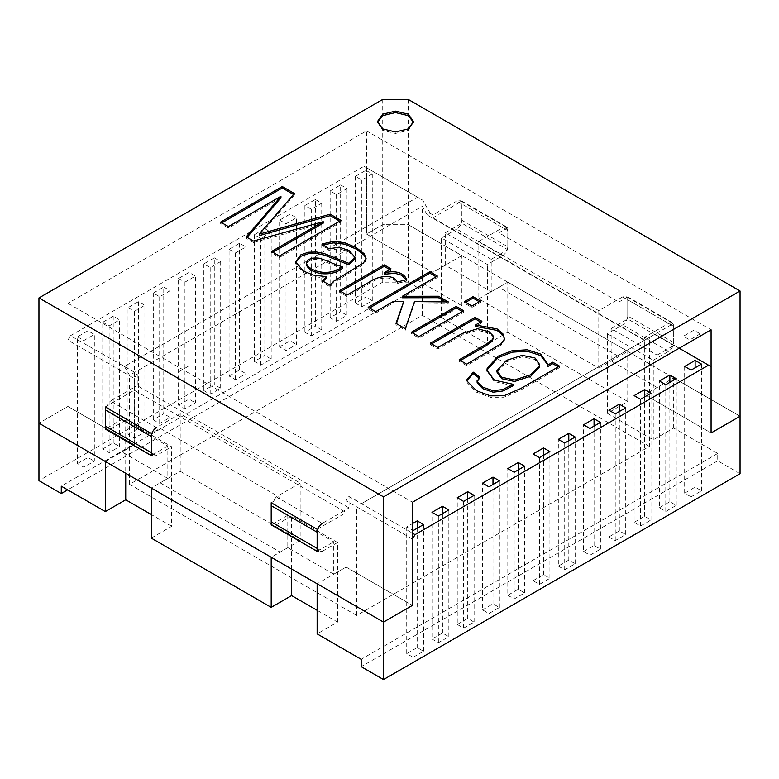 <?xml version="1.0" encoding="UTF-8"?>
<svg xmlns="http://www.w3.org/2000/svg" width="779" height="779" viewBox="0 0 779 779"><rect width="100%" height="100%" fill="white"/><g stroke="black" fill="none" stroke-linecap="round" stroke-linejoin="round"><path stroke-width="0.58" stroke-dasharray="3.9 2.92" d="M740.05 473.71L717.722 460.817L717.722 453.456L673.689 428.031L653.269 439.823L607.338 413.298L627.747 401.506L507.801 332.253L487.381 344.045L441.44 317.52L461.859 305.728L461.859 255.629L408.254 224.683L382.732 224.683L382.732 282.154L408.254 282.154L408.254 224.683L740.05 416.249L673.689 377.932L653.269 389.724L653.269 360.249L668.586 351.407C671.664 349.255 673.368 346.314 673.689 342.565L673.689 326.362L672.199 323.051L668.586 323.412L622.645 296.887L626.258 296.536L627.747 299.837L627.747 316.04C627.426 319.789 625.722 322.73 622.645 324.882L607.338 333.724L653.269 360.249M691.051 496.846L701.509 490.809L695.131 487.118L684.663 493.165L691.051 496.846L691.051 370.122M684.663 493.165L684.663 366.442M412.471 539.058L346.11 500.751L348.661 496.33L412.471 533.167M348.661 496.33L361.807 503.477L654.935 334.24L711.081 366.656M679.181 348.242L654.935 334.24L361.807 503.477M413.104 657.31L423.572 651.273L417.193 647.592L406.726 653.63L413.104 657.31L413.104 530.587L406.726 526.906L412.471 523.585M717.722 460.817L361.174 666.668M659.404 507.752L669.862 501.705L676.24 505.396L665.782 511.433L659.404 507.752L659.404 381.028M634.135 522.339L644.593 516.302L650.981 519.982L640.513 526.02L634.135 522.339L634.135 395.615M608.866 536.926L615.244 540.607L625.712 534.569L619.324 530.889L608.866 536.926L608.866 410.202M583.598 551.513L594.065 545.475L600.443 549.156L589.976 555.203L583.598 551.513L583.598 424.789M558.329 566.099L564.707 569.79L575.175 563.743L568.797 560.062L558.329 566.099L558.329 439.375M431.994 639.043L438.373 642.724L448.84 636.686L442.462 632.996L431.994 639.043L431.994 512.319M457.263 624.456L463.641 628.137L474.109 622.1L467.721 618.409L457.263 624.456L457.263 497.732M482.532 609.869L492.99 603.822L499.378 607.513L488.91 613.55L482.532 609.869L482.532 483.146M507.801 595.283L514.179 598.963L524.637 592.916L518.259 589.236L507.801 595.283L507.801 468.559M533.06 580.686L543.528 574.649L549.906 578.33L539.448 584.377L533.06 580.686L533.06 453.962M124.445 366.442L129.557 375.283L422.296 206.269L427.398 215.111L430.339 213.417L422.676 200.154L417.573 197.204L124.445 366.442L137.211 373.803L137.211 385.595L349.05 507.898L349.05 496.106M136.831 374.027L134.28 378.448L67.919 340.141L70.47 335.72L137.211 373.803M70.47 335.72L363.978 166.258L417.573 197.204M365.896 170.309L372.274 173.999L361.807 180.037L355.428 176.356L365.896 170.309L365.896 297.042L355.428 303.08L361.807 306.76L372.274 300.723L365.896 297.042M340.627 184.905L347.006 188.586L336.538 194.623L330.16 190.943L340.627 184.905L340.627 311.629L330.16 317.666L336.538 321.347L347.006 315.31L340.627 311.629M315.359 199.492L321.737 203.173L311.279 209.21L304.891 205.529L315.359 199.492L315.359 326.216L304.891 332.253L311.279 335.934L321.737 329.897L315.359 326.216M229.094 249.29L235.472 252.98L245.94 246.933L239.552 243.252L229.094 249.29L229.094 376.023L235.472 379.704L245.94 373.657L245.94 246.933M102.76 322.233L109.138 325.914L119.596 319.877L113.218 316.196L102.76 322.233L102.76 448.957L109.138 452.638L119.596 446.601L119.596 319.877M178.557 278.473L184.935 282.154L195.402 276.117L189.024 272.426L178.557 278.473L178.557 405.197L184.935 408.878L195.402 402.84L195.402 276.117M214.293 257.839L220.671 261.52L210.203 267.567L203.825 263.886L214.293 257.839L214.293 384.563L203.825 390.61L210.203 394.291L220.671 388.254L214.293 384.563M163.756 287.013L170.134 290.703L159.676 296.741L153.288 293.06L163.756 287.013L163.756 413.737L153.288 419.784L159.676 423.464L170.134 417.427L163.756 413.737M128.019 307.647L134.407 311.327L144.865 305.29L138.487 301.6L128.019 307.647L128.019 434.37L134.407 438.051L144.865 432.014L144.865 305.29M77.491 336.82L83.869 340.501L94.337 334.464L87.949 330.783L77.491 336.82L77.491 463.544L83.869 467.225L94.337 461.187L94.337 334.464M264.821 228.666L271.199 232.346L260.741 238.393L254.363 234.703L264.821 228.666L264.821 355.39L254.363 361.427L260.741 365.117L271.199 359.07L264.821 355.39M279.622 220.116L286.01 223.807L296.468 217.76L290.09 214.079L279.622 220.116L279.622 346.84L286.01 350.531L296.468 344.484L296.468 217.76M408.254 282.154L417.826 287.685L67.666 489.845M382.732 282.154L38.95 480.643M279.622 346.84L290.09 340.803L296.468 344.484M229.094 376.023L239.552 369.976L245.94 373.657M77.491 463.544L87.949 457.507L94.337 461.187M102.76 448.957L113.218 442.92L119.596 446.601M128.019 434.37L138.487 428.333L144.865 432.014M178.557 405.197L189.024 399.15L195.402 402.84M203.825 263.886L203.825 390.61M220.671 261.52L220.671 388.254M210.203 267.567L210.203 394.291M180.212 471.285L300.168 540.538L300.168 483.068L180.212 413.815L180.212 471.285L171.662 476.212L171.662 446.747L125.731 420.222L125.731 449.697L134.28 444.76L134.28 387.29L137.211 385.595M180.212 413.815L156.355 427.593L110.414 401.068L134.28 387.29L134.28 378.448M125.731 420.222L110.414 429.063L106.801 429.424L152.742 455.949L156.355 455.588L171.662 446.747M300.168 540.538L291.619 545.475L291.619 516L337.56 542.525L337.56 572L317.141 583.783M300.168 483.068L276.311 496.846L271.657 503M337.56 542.525L322.253 551.366L276.311 524.842L272.699 525.202L271.89 524.452M276.311 524.842L291.619 516M151.253 538.104L171.662 526.322L171.662 476.212L151.253 488.005M291.619 569.05L291.619 545.475L271.199 557.258M598.788 310.665L598.788 368.136L478.832 298.883L478.832 241.412L598.788 310.665L622.645 296.887M502.689 255.629C505.766 253.477 507.47 250.536 507.801 246.787L507.801 230.584L506.301 227.273L502.689 227.634L456.747 201.109L460.36 200.748L461.859 204.059L461.859 220.262C461.528 224.011 459.834 226.952 456.747 229.104L502.689 255.629L487.381 264.471L441.44 237.946L456.747 229.104M478.832 298.883L487.381 293.946L487.381 264.471M478.832 241.412L502.689 227.634M598.788 368.136L627.747 351.407L507.801 282.154L487.381 293.946L487.381 344.045M607.338 413.298L607.338 333.724M276.311 496.846L322.253 523.371L349.05 507.898M346.11 500.751L346.11 567.063L337.56 572L337.56 622.1L317.141 633.882M649.443 446.455L422.296 315.31L129.557 484.324L356.704 615.468L649.443 446.455L649.443 337.414M356.704 615.468L356.704 506.428M129.557 484.324L129.557 375.283M422.296 315.31L422.296 206.269M644.34 340.355L427.398 215.111M272.699 525.202L318.64 551.727L322.253 551.366M317.141 529.262L346.11 512.543L346.11 567.063L412.471 605.371L346.11 567.063L333.733 574.211L333.733 541.785L287.792 515.27L287.792 547.686L333.733 574.211M461.859 255.629L432.89 272.358L432.89 217.838L644.72 340.141L644.72 394.661L644.72 337.19L668.586 323.412M657.106 387.514L611.164 360.989L611.164 328.572L657.106 355.097L657.106 387.514L644.72 394.661L711.081 432.968L644.72 394.661L653.269 389.724L653.269 439.823M644.72 337.19L647.281 338.661M105.759 407.222L110.414 401.068M106.801 429.424L105.993 428.674M382.732 99.439L382.732 224.683L366.529 234.041L432.89 272.358L366.529 234.041L366.529 130.891L67.919 303.294L67.919 406.443L38.95 423.172L67.919 406.443L134.28 444.76L67.919 406.443L67.919 340.141M105.311 461.48L125.731 449.697L125.731 473.272M445.267 265.211L445.267 232.794L491.208 259.31L491.208 291.736L445.267 265.211L432.89 272.358L432.89 214.887L456.747 201.109M441.44 317.52L441.44 237.946M430.339 213.417L432.89 214.887M408.254 99.439L408.254 224.683L382.732 224.683L366.529 234.041L366.529 167.738L422.676 200.154M317.141 610.308L337.56 622.1M171.662 526.322L151.253 514.529M673.689 428.031L673.689 377.932M627.747 401.506L627.747 351.407M507.801 332.253L507.801 282.154M717.722 453.456L361.174 659.307M461.859 305.728L417.826 280.313L61.278 486.164M417.826 280.313L417.826 287.685M366.529 167.738L363.978 166.258M184.935 408.878L184.935 282.154M189.024 399.15L189.024 272.426M153.288 293.06L153.288 419.784M159.676 296.741L159.676 423.464M170.134 290.703L170.134 417.427M138.487 428.333L138.487 301.6M134.407 438.051L134.407 311.327M113.218 442.92L113.218 316.196M109.138 452.638L109.138 325.914M87.949 457.507L87.949 330.783M83.869 467.225L83.869 340.501M239.552 369.976L239.552 243.252M235.472 379.704L235.472 252.98M254.363 234.703L254.363 361.427M260.741 238.393L260.741 365.117M271.199 232.346L271.199 359.07M290.09 340.803L290.09 214.079M286.01 350.531L286.01 223.807M304.891 205.529L304.891 332.253M311.279 209.21L311.279 335.934M321.737 203.173L321.737 329.897M330.16 190.943L330.16 317.666M336.538 194.623L336.538 321.347M347.006 188.586L347.006 315.31M355.428 176.356L355.428 303.08M361.807 180.037L361.807 306.76M372.274 173.999L372.274 300.723M543.528 574.649L543.528 455.296M549.906 578.33L549.906 451.606M539.448 584.377L539.448 457.653M514.179 472.24L514.179 598.963M524.637 466.193L524.637 592.916M518.259 469.883L518.259 589.236M499.378 607.513L499.378 480.779M488.91 613.55L488.91 486.826M492.99 603.822L492.99 484.47M463.641 501.413L463.641 628.137M474.109 495.376L474.109 622.1M467.721 499.057L467.721 618.409M438.373 516L438.373 642.724M448.84 509.963L448.84 636.686M442.462 513.643L442.462 632.996M423.572 524.549L423.572 651.273M417.193 528.23L417.193 647.592M406.726 526.906L406.726 653.63M564.707 443.066L564.707 569.79M575.175 437.019L575.175 563.743M568.797 440.7L568.797 560.062M600.443 549.156L600.443 422.432M589.976 555.203L589.976 428.469M594.065 545.475L594.065 426.113M615.244 413.883L615.244 540.607M625.712 407.845L625.712 534.569M619.324 411.526L619.324 530.889M650.981 519.982L650.981 393.259M640.513 526.02L640.513 399.296M644.593 516.302L644.593 396.939M676.24 505.396L676.24 378.672M665.782 511.433L665.782 384.709M669.862 501.705L669.862 382.353M701.509 490.809L701.509 364.085M695.131 487.118L695.131 367.766M504.49 338.67L504.373 340.666L501.092 345.263L466.699 365.633L466.699 364.163M480.614 322.019L481.889 322.759L481.889 321.289M481.889 322.759L475.521 326.43M493.341 338.758L492.961 337.112L489.027 333.227L477.537 330.199L462.356 334.892L437.895 349.011L430.349 344.649L430.349 343.179M430.349 344.649L431.624 343.909M437.895 349.011L437.895 347.531M462.395 311.503L463.671 312.243L418.936 338.067L411.39 333.704L412.666 332.964M463.671 312.243L463.671 310.763M418.936 338.067L418.936 336.586M411.39 333.704L411.39 332.234M479.299 301.746L480.575 302.476L471.918 307.481L464.362 303.119L465.638 302.379M480.575 302.476L480.575 301.006M471.918 307.481L471.918 306.001M464.362 303.119L464.362 301.648M403.756 303.002L393.414 302.904L375.731 313.119L368.185 308.757L369.46 308.026M445.734 301.882L448.324 303.382L414.506 303.099L405.314 330.199L395.966 324.794L396.404 323.577M436.084 276.798L437.37 277.538L402.324 297.763M393.414 302.904L393.414 301.434M375.731 313.119L375.731 311.639M395.966 324.794L395.966 323.324M405.314 330.199L405.314 328.728M414.506 303.099L414.506 301.619M448.324 303.382L448.324 301.911M437.37 277.538L437.37 276.058M368.185 308.757L368.185 307.286M406.122 279.729L406.755 281.044L397.193 283.527C393.804 274.929 377.367 277.645 370.356 283.011L346.967 296.507L339.459 292.174L340.735 291.434M389.724 269.553L391 270.284L384.232 274.198M397.193 283.527L397.193 282.056M346.967 296.507L346.967 295.037M326.411 278.152L313.236 276.516L303.391 272.533L295.64 263.886L295.66 262.62M366.111 258.881L366.13 260.244L363.345 264.548L333.675 282.68L330.189 286.818L322.389 282.319L322.389 280.849M322.389 282.319L323.09 281.248M330.189 286.818L330.189 285.348M355.146 258.764L349.06 252.094L339.293 248.637L328.874 250.293L322.35 245.385L322.35 243.915M322.35 245.385L323.674 244.908M293.556 194.507L294.404 195.003L294.404 193.523M294.404 195.003L259.241 235.628M280.946 197.749L228.422 228.072L220.632 223.573L220.632 222.093M220.632 223.573L221.908 222.833M228.422 228.072L228.422 226.592M413.503 122.274L408.254 130.375L395.498 133.433L382.732 130.375L377.494 122.274M121.894 419.482L121.894 451.908L167.836 478.423L167.836 446.007L121.894 419.482L105.311 429.063M160.182 428.323L160.182 482.844L280.138 552.107L280.138 497.586L160.182 428.323L151.253 433.484M287.792 547.686L280.138 552.107M287.792 515.27L271.199 524.842M167.836 446.007L151.253 455.588M167.836 478.423L160.182 482.844M491.208 259.31L498.862 254.899L498.862 232.794L618.818 302.048L618.818 356.568L498.862 287.315L498.862 254.899L507.801 249.738L507.801 227.634L461.859 201.109L461.859 223.213L507.801 249.738M611.164 328.572L627.747 318.991L627.747 296.887L673.689 323.412L673.689 345.516L627.747 318.991M611.164 360.989L618.818 356.568M491.208 291.736L498.862 287.315M271.199 502.737L280.138 497.586M317.141 551.366L333.733 541.785M105.311 406.959L134.28 390.24L346.11 512.543M121.894 451.908L134.28 444.76L134.28 390.24M67.919 303.294L412.471 502.221M366.529 130.891L711.081 329.819M339.741 221.178L341.017 221.908L279.388 257.489L271.55 252.971L271.55 251.49M271.55 252.971L272.825 252.23M323.207 223.145L253.457 242.522L253.457 241.052M279.388 257.489L279.388 256.018M341.017 221.908L341.017 220.438M253.457 242.522L246.232 238.355L246.232 236.874M246.232 238.355L247.079 237.361M328.874 250.293L328.874 248.822M342.741 268.2C337.901 267.479 325.34 261.316 319.312 259.699C311.473 258.803 307.179 260.605 306.429 265.094M339.459 292.174L339.459 290.703M391 270.284L391 268.813M406.755 281.044L406.755 279.564M466.699 365.633L459.152 361.281L459.152 359.81M459.152 361.281L460.428 360.541M558.28 366.87L559.556 367.6L559.556 366.13M559.556 367.6L520.908 389.919L504.003 397.212L490.381 397.309L476.514 392.197L467.157 382.674L467.001 380.444M478.734 377.766L479.669 378.477L479.669 377.007M479.669 378.477L477.079 382.236M513.108 385.751L494.353 381.593L486.982 370.999M547.403 364.26L547.248 366.851M539.643 366.033L534.939 359.411L522.183 356.821L506.418 361.846L496.973 372.109M445.267 232.794L461.859 223.213M432.89 217.838L461.859 201.109M498.862 232.794L507.801 227.634M618.818 302.048L627.747 296.887M644.72 340.141L673.689 323.412M657.106 355.097L673.689 345.516M700.233 333.87L689.775 339.917L683.387 336.236L693.855 330.189L700.233 333.87M178.81 371.749L189.278 365.702M110.414 429.063L156.355 455.588M668.586 351.407L622.645 324.882M673.689 342.565L627.747 316.04M507.801 230.584L461.859 204.059M461.859 220.262L507.801 246.787M673.689 326.362L627.747 299.837M506.418 361.846L506.418 360.375M506.301 227.273L460.36 200.748M672.199 323.051L626.258 296.536M504.549 337.95L504.549 339.42M295.611 261.871L295.611 263.351M366.179 258.161L366.179 259.631M377.455 121.543L377.455 123.014M413.542 121.543L413.542 123.014M466.942 379.704L466.942 381.174M486.943 370.268L486.943 371.749M547.433 363.511L547.433 364.991"/><path stroke-width="1.17" d="M684.663 366.442L691.051 370.122L701.509 364.085L695.131 360.395L684.663 366.442M412.471 533.167L415.022 534.637L708.53 365.185L679.181 348.242M676.24 378.672L669.862 374.981L659.404 381.028L665.782 384.709L676.24 378.672M600.443 422.432L594.065 418.751L583.598 424.789L589.976 428.469L600.443 422.432M564.707 443.066L558.329 439.375L568.797 433.338L575.175 437.019L564.707 443.066M412.471 523.585L417.193 520.869L423.572 524.549L413.104 530.587L412.471 530.217M438.373 516L431.994 512.319L442.462 506.272L448.84 509.963L438.373 516M463.641 501.413L457.263 497.732L467.721 491.685L474.109 495.376L463.641 501.413M549.906 451.606L543.528 447.925L533.06 453.962L539.448 457.653L549.906 451.606M514.179 472.24L507.801 468.559L518.259 462.512L524.637 466.193L514.179 472.24M499.378 480.779L492.99 477.099L482.532 483.146L488.91 486.826L499.378 480.779M615.244 413.883L608.866 410.202L619.324 404.165L625.712 407.845L615.244 413.883M650.981 393.259L644.593 389.578L634.135 395.615L640.513 399.296L650.981 393.259M415.022 534.637L412.471 539.058L412.471 605.371L383.502 622.1L317.141 583.783L317.141 633.882L361.174 659.307L361.174 666.668L383.502 679.561L383.502 496.846L740.05 290.995L740.05 473.71L383.502 679.561M151.253 514.529L125.731 499.797L105.311 511.579L105.311 461.48L38.95 423.172L38.95 480.643L61.278 493.535L67.666 489.845M156.355 427.593C153.278 429.745 151.574 432.686 151.253 436.435L151.253 452.638L152.742 455.949M271.199 524.842L271.199 502.737L317.141 529.262L317.141 551.366L271.199 524.842L271.89 524.452L271.199 521.891L271.657 503M271.199 607.357L151.253 538.104L151.253 488.005L271.199 557.258L271.199 607.357L291.619 595.575L317.141 610.308M322.253 523.371C319.166 525.523 317.472 528.464 317.141 532.213L271.199 505.688M317.141 532.213L317.141 548.416L318.64 551.727M708.53 365.185L711.081 366.656L711.081 432.968L740.05 416.249L711.081 432.968L711.081 329.819L412.471 502.221L412.471 605.371L383.502 622.1L38.95 423.172L38.95 297.919L382.732 99.439L408.254 99.439L740.05 290.995M151.253 436.435L105.311 409.91L105.759 407.222M105.311 409.91L105.311 426.113L151.253 452.638M105.311 429.063L151.253 455.588L151.253 433.484L105.311 406.959L105.311 429.063L105.993 428.674L105.311 426.113M291.619 595.575L291.619 569.05M125.731 499.797L125.731 473.272M105.311 511.579L61.278 486.164L61.278 493.535M543.528 455.296L543.528 447.925M518.259 462.512L518.259 469.883M492.99 484.47L492.99 477.099M467.721 491.685L467.721 499.057M442.462 506.272L442.462 513.643M417.193 520.869L417.193 528.23M568.797 433.338L568.797 440.7M594.065 426.113L594.065 418.751M619.324 404.165L619.324 411.526M644.593 396.939L644.593 389.578M669.862 382.353L669.862 374.981M695.131 367.766L695.131 360.395M475.521 324.96L497.109 328.933L503.098 334.055L504.373 339.196L501.092 343.792L466.699 364.163L459.152 359.81L486.398 344.075L492.474 339.576L493.341 337.278L492.961 335.642L489.027 331.757L477.537 328.728L462.356 333.412L437.895 347.531L430.349 343.179L475.073 317.355L481.889 321.289L475.521 324.96L475.521 326.43L497.109 330.413L503.098 335.525L504.49 338.67M431.624 343.909L475.073 318.825L475.073 317.355M475.073 318.825L480.614 322.019M412.666 332.964L456.114 307.88L462.395 311.503M463.671 310.763L418.936 336.586L411.39 332.234L456.114 306.41L463.671 310.763M456.114 307.88L456.114 306.41M465.638 302.379L473.019 298.123L479.299 301.746M480.575 301.006L471.918 306.001L464.362 301.648L473.019 296.643L480.575 301.006M473.019 298.123L473.019 296.643M396.404 323.577L403.756 301.531L393.414 301.434L375.731 311.639L368.185 307.286L429.813 271.705L437.37 276.058L402.324 296.293L438.47 296.224L448.324 301.911L414.506 301.619L405.314 328.728L395.966 323.324L403.756 301.531M402.324 296.293L402.324 297.763L438.47 297.695L445.734 301.882M369.46 308.026L429.813 273.176L436.084 276.798M438.47 297.695L438.47 296.224M429.813 273.176L429.813 271.705M384.232 272.718C396.092 270.303 403.6 272.582 406.755 279.564L397.193 282.056C393.804 273.458 377.367 276.175 370.356 281.531L346.967 295.037L339.459 290.703L384.183 264.879L391 268.813L384.232 272.718L384.232 274.198L395.187 273.322L401.506 275.211L406.122 279.729M340.735 291.434L384.183 266.35L389.724 269.553M326.411 276.681L313.236 275.045L303.391 271.063L295.611 261.871L300.85 254.811L308.357 252.23L316.644 251.997L324.609 253.701L348.651 263.273L355.146 257.294L349.06 250.614L339.293 247.157L328.874 248.822L322.35 243.915L333.344 241.402L344.552 242.659L356.285 247.634L364.241 253.788L366.13 258.764L363.345 263.078L333.675 281.2L330.189 285.348L322.389 280.849L326.411 276.681L326.411 278.152L323.09 281.248M295.66 262.62L300.85 256.281L308.357 253.701L316.644 253.467L324.609 255.171L348.651 264.743L348.651 263.273M306.429 265.094L306.429 263.623C308.426 267.83 313.236 270.654 320.87 272.105C329.39 273.108 336.684 271.316 342.741 266.73C337.901 266.009 325.34 259.835 319.312 258.219C311.473 257.323 307.179 259.125 306.429 263.623L306.429 265.094C308.426 269.3 313.236 272.124 320.87 273.575C329.39 274.578 336.684 272.786 342.741 268.2L342.741 266.73M323.674 244.908L333.344 242.873L344.552 244.129L356.285 249.105L364.241 255.269L366.111 258.881M294.404 193.523L259.241 234.158L330.189 214.186L341.017 220.438L279.388 256.018L271.55 251.49L323.207 221.664L253.457 241.052L246.232 236.874L280.946 196.269L228.422 226.592L220.632 222.093L282.261 186.512L294.404 193.523M330.189 214.186L330.189 215.656L259.241 235.628L259.241 234.158M221.908 222.833L282.261 187.982L282.261 186.512M282.261 187.982L293.556 194.507M377.494 122.274L382.732 115.643L395.498 112.595L408.254 115.643L413.503 122.274M408.254 128.905L395.498 131.963L382.732 128.905L377.455 121.543L382.732 114.172L395.498 111.115L408.254 114.172L413.542 121.543L408.254 128.905M38.95 297.919L383.502 496.846M552.749 362.196L559.556 366.13L520.908 388.448L504.003 395.742L490.381 395.839L476.514 390.717L467.157 381.194L466.942 379.704L473.272 372.167L479.669 377.007L477.167 381.437L482.746 387.163L493.049 390.698L502.854 389.539L513.108 384.281L494.353 380.123L486.943 370.268L487.177 368.311L498.093 356.178L512.212 350.686L527.305 349.781L540.645 354.075L547.433 363.511L547.248 365.37L552.749 362.196L552.749 363.676L558.28 366.87M272.825 252.23L323.207 223.145L323.207 221.664M330.189 215.656L339.741 221.178M247.079 237.361L280.946 197.749L280.946 196.269M348.651 264.743L355.146 258.764L355.146 257.294M384.183 266.35L384.183 264.879M460.428 360.541L486.398 345.545L492.474 341.046L493.341 337.278M467.001 380.444L473.272 373.647L473.272 372.167M473.272 373.647L478.734 377.766M477.079 380.765L477.167 382.908L482.746 388.643L493.049 392.168L502.854 391.009L513.108 385.751L513.108 384.281M486.982 370.999L487.177 369.782L498.093 357.658L512.212 352.157L527.305 351.261L540.645 355.545L547.403 364.26M552.749 363.676L547.248 366.851L547.248 365.37M506.418 360.375L496.973 370.638L501.744 377.24L514.549 379.986L530.801 374.728L539.574 365.448L539.643 364.553L534.939 357.931L522.183 355.351L506.418 360.375M496.973 370.638L496.973 372.109L501.744 378.711L514.549 381.467L530.801 376.208L539.574 366.919L539.643 364.553M317.141 548.416L271.199 521.891"/></g></svg>
